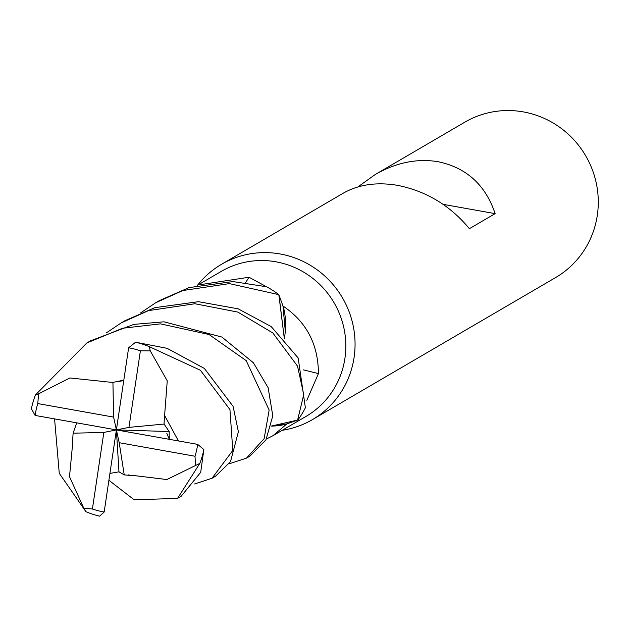 <?xml version="1.0" encoding="UTF-8"?>
<svg xmlns="http://www.w3.org/2000/svg" width="628" height="628" viewBox="0 0 628 628"><rect width="100%" height="100%" fill="white"/><g stroke="black" fill="none" stroke-linecap="round" stroke-linejoin="round"><path stroke-width="0.94" d="M271.375 426.129A71.592 69.551 -120.3 0 0 286.666 424.073L273.007 435.691L305.977 416.435A83.979 81.593 -120.3 0 0 344.254 329.755A83.979 81.593 -120.3 0 0 275.888 261.805A83.979 81.593 -120.3 0 0 221.26 271.398L197.428 285.316M200.175 284.688L249.049 277.238L269.098 288.15M282.239 430.298A89.985 87.425 -120.3 0 0 312.375 419.645A89.985 87.425 -120.3 0 0 353.383 326.78A89.985 87.425 -120.3 0 0 280.135 253.971A89.985 87.425 -120.3 0 0 221.606 264.247A89.985 87.425 -120.3 0 0 197.522 285.261M312.375 419.645L555.584 277.576A89.985 87.425 -120.3 0 0 596.6 184.711A89.985 87.425 -120.3 0 0 523.352 111.902A89.985 87.425 -120.3 0 0 464.814 122.177L375.332 174.451C396.268 162.511 417.18 158.264 438.085 161.71C466.494 167.645 485.515 184.962 495.139 213.638L443.148 204.351M495.139 213.638L469.383 228.686C450.245 205.56 426.318 191.116 397.603 185.354C376.8 181.853 358.698 184.451 343.296 193.165L221.606 264.247M357.866 186.932L375.332 174.451M245.666 282.49A1523.347 662.548 98.6 0 0 249.049 277.238M140.79 312.768L155.681 302.751L182.811 290.536L229.385 283.613L278.824 294.665L284.327 338.586L278.95 294.948L282.969 305.969A83.979 81.593 -120.3 0 1 283.165 306.158C306.488 321.889 318.247 344.364 318.435 373.597L306.841 400.319M273.007 435.691L266.46 438.964M286.666 424.073A83.979 81.593 -120.3 0 0 286.847 423.884L271.39 426.074L297.617 420.085L271.39 426.059M303.403 369.868A1523.347 175.762 -172.4 0 0 318.435 373.597M284.366 338.633L285.332 331.639A71.592 69.551 -120.3 0 0 283.165 306.158M285.332 331.639L282.969 305.969M297.594 420.093L286.847 423.884M132.751 475.404L166.867 479.541L199.814 463.417L177.559 498.389L181.123 496.308L200.693 472.335L203.857 449.609L197.694 444.381L116.4 429.905L113.605 417.11L37.774 403.569A83.987 81.593 -120.3 0 0 35.105 415.43L116.4 429.905L103.848 432.425L92.402 509.018A83.987 81.593 -120.3 0 0 104.13 512.016A83.987 81.593 -120.3 0 0 104.169 512.024L116.4 429.905L118.975 471.84L124.234 474.886L132.806 475.655L128.104 474.878M199.814 463.417A89.985 87.425 -120.3 0 0 203.857 449.609M177.559 498.389L134.188 499.81L108.958 480.341M278.824 294.665A89.977 87.418 -120.3 0 0 266.633 286.768L232.902 281.564L189.044 287.608L159.206 300.694M249.999 456.077L265.934 439.89L272.788 415.869L268.14 387.743L253.39 362.756L221.904 337.063L164.002 321.811L133.811 324.393L90.353 340.91L86.79 342.998L122.562 328.256L160.493 323.86L209.061 334.52L246.2 360.629L269.137 410.068L264.129 438.713L246.451 458.15L229.024 463.849M104.279 381.981L104.24 381.573L69.881 377.962L38.583 393.858L35.443 394.965A89.985 87.425 -120.3 0 0 31.4 408.765L35.105 415.43M35.443 394.965L86.79 342.998M297.892 419.959A89.977 87.418 -120.3 0 0 305.373 407.792L298.182 357.984L271.147 326.536L238.2 308.843L198.448 301.691L154.778 307.681L124.815 320.782L121.235 322.878L148.451 310.632L194.947 303.74L237.879 312.1L272.882 333.005L297.531 366.148L303.74 394.525L297.617 420.085M83.799 508.233L85.942 511.71A89.985 87.425 -120.3 0 0 99.656 516.161L104.169 512.024M85.942 511.71L59.26 473.3L54.581 418.986M106.328 332.895L121.235 322.878M164.198 415.406L164.614 415.344L167.244 380.827L150.249 350.856L149.315 346.664L200.403 370.261L229.95 409.597L232.792 450.48L212.005 478.269L215.585 476.181L230.507 461.643L238.389 431.742L233.09 406.34L204.351 368.432L167.095 348.328L135.601 342.221L128.63 347.786L116.4 429.905L119.202 442.701L124.234 474.886M166.828 433.359L169.285 439.247L169.168 431.538L164.057 424.057L128.952 427.385L140.397 350.793A83.987 81.593 -120.3 0 0 128.669 347.794A83.987 81.593 -120.3 0 0 128.63 347.786M92.402 509.018L83.799 508.225L69.504 476.676L72.817 441.939M212.005 478.269L194.586 483.968M164.057 424.057L164.512 415.359L178.391 440.856M76.687 422.895L73.107 433.202L72.542 441.971M109.986 473.394L118.975 471.84M123.74 380.152L112.93 382.381L104.248 381.667M140.397 350.793L150.249 350.856M149.315 346.664A89.985 87.425 -120.3 0 0 135.601 342.221M112.93 382.381L113.605 417.11M37.774 403.569L38.583 393.858M73.107 433.202L103.848 432.425M119.202 442.701L195.025 456.242A83.987 81.593 -120.3 0 0 197.694 444.381M195.025 456.242L195.457 465.23M169.168 431.538L116.4 429.905L128.952 427.385M159.269 300.663L155.689 302.751M72.872 440.275L72.942 439.867M115.842 381.957L123.677 380.615M250.03 456.054L246.451 458.15"/></g></svg>

